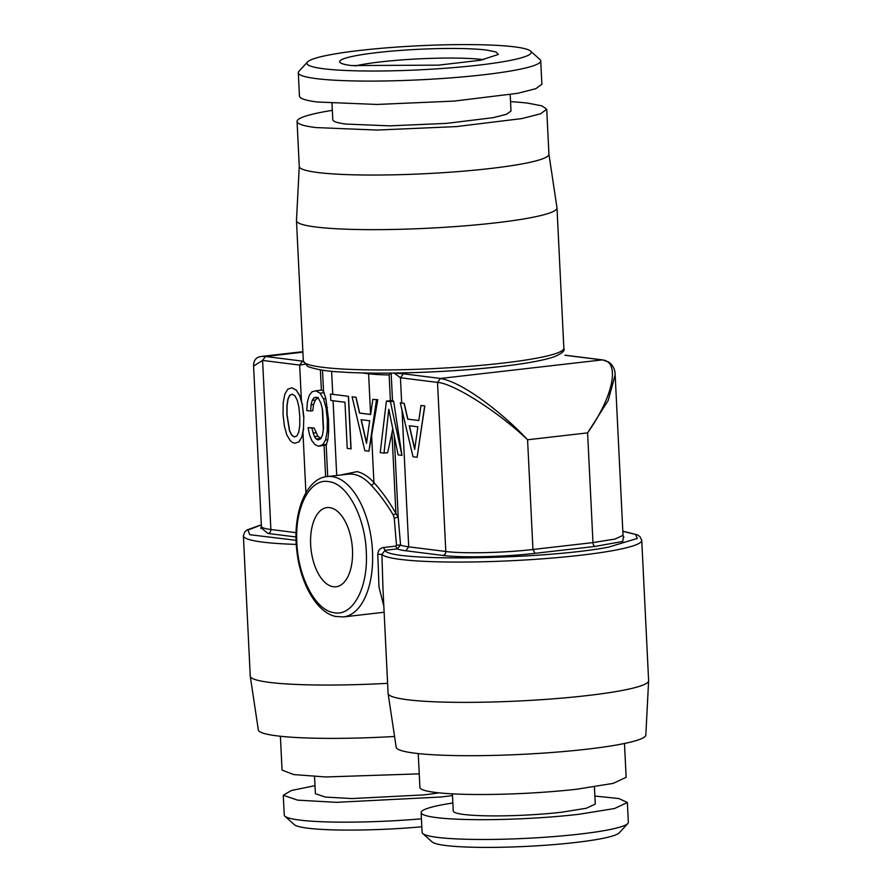 <?xml version="1.0" encoding="UTF-8"?>
<svg xmlns="http://www.w3.org/2000/svg" width="892" height="892" viewBox="0 0 892 892"><rect width="100%" height="100%" fill="white"/><g stroke="black" fill="none" stroke-linecap="round" stroke-linejoin="round"><path stroke-width="1.34" d="M303.615 416.832L302.321 404.923L299.812 395.959L296.311 390.172L291.974 387.83L287.86 389.113L284.849 394.074L283.232 402.526L283.043 414.245L284.381 426.075L286.845 435.04L290.391 440.826L292.464 442.443L294.683 443.246L298.876 441.886L301.853 437.002L303.47 428.55L303.826 416.798L302.321 404.923M299.779 416.341L299.779 425.451L298.787 432.018L296.947 435.853L294.382 436.957L291.706 435.196L289.465 430.78L286.889 414.724L286.923 405.626L287.915 399.058L289.755 395.223L292.286 394.186L294.996 395.881L297.237 400.229L298.887 407.053L299.779 416.341M302.488 404.912L299.812 395.959M299.968 395.937L296.311 390.172M296.456 390.161L291.974 387.83M298.876 441.886L294.683 443.246M299.032 441.875L301.853 437.002M303.826 416.798L303.47 428.55M302.009 436.98L303.648 428.528M308.052 427.77L308.944 427.669A63.399 6.801 -2.8 0 0 314.151 427.982L308.052 427.77L309.602 435.106L311.944 440.826L314.954 444.584L318.411 446.223L322.57 444.863L325.547 439.979L327.197 431.527L327.342 419.809L326.048 407.912L323.54 398.936L320.038 393.16L315.701 390.808L312.055 391.778L309.245 395.412L307.45 401.735L306.77 410.532L310.606 411.011L311.096 404.756L312.2 400.374L313.895 397.81L316.013 397.163L318.689 398.858L320.919 403.206L322.614 410.03L323.506 428.428L322.525 435.006L320.674 438.831L318.11 439.946L316.147 438.942L314.408 436.623L311.854 428.249M320.852 438.474L317.853 436.221L314.151 427.982M318.243 397.308L315.389 400.006L313.594 404.466L312.724 410.766L310.606 411.011M301.44 401.222L299.667 365.084L304.73 364.293M327.71 476.518L326.16 444.93L318.411 446.223M316.548 397.498L313.895 397.81M315.389 400.006L312.2 400.374M313.594 404.466L311.096 404.756M326.16 444.93L327.866 439.711L328.657 431.36L328.546 419.675L325.859 398.679L323.54 391.231L321.644 390.127L315.701 390.808M330.497 394.097L330.809 400.452L344.981 402.236L347.233 448.42L351.069 448.866L348.504 396.327L330.765 394.063A63.399 6.801 -2.8 0 0 332.761 394.342L331.623 371.239M326.717 444.394L322.57 444.863M368.931 451.218L377.773 399.728L372.8 399.415L370.626 414.49L359.543 413.096L355.875 397.286L352.106 396.806L364.85 450.705L368.931 451.218L376.48 399.872M370.637 414.457A63.399 6.801 -2.8 0 1 370.593 414.445L359.699 413.074L356.019 397.263L352.106 396.806M348.504 396.327L332.761 394.342M324.186 392.681L320.038 393.16M325.859 398.679L323.54 398.936M327.498 407.744L326.048 407.912M328.546 419.675L327.342 419.809M261.334 524.808L247.151 529.904L244.843 531.833L243.382 535.78L250.251 676.08A130.41 13.982 -2.8 0 0 250.262 676.225A130.41 13.982 -2.8 0 0 387.607 683.339M382.969 588.553L381.91 554.423L385.065 550.297L397.263 548.892L400.564 545.012L398.2 517.081L395.914 513.591C389.949 502.687 382.612 492.351 373.926 482.572L371.563 434.337M383.828 606.125L378.988 587.148L377.784 554.267C378.163 550.353 380.07 548.101 383.515 547.521L395.713 546.116L396.483 545.157L394.253 518.219L393.283 515.007L395.914 513.591L391.967 432.899L387.641 452.701L384.017 453.114L388.789 409.25L398.133 454.887L401.935 455.366L390.406 401.623L386.403 401.121L380.215 452.634L384.017 453.114M372.8 399.415L373.19 399.371A63.399 6.801 -2.8 0 0 377.773 399.728M250.262 676.225L258.323 729.912A124.98 13.402 -2.8 0 0 394.565 736.48M391.967 432.899L392.77 428.695M390.584 373.101L389.135 374.963L390.395 400.664M401.935 455.366L393.662 401.244A63.399 6.801 -2.8 0 1 392.491 400.486L386.403 401.121M382.969 588.508L388.098 693.396A130.41 13.982 -2.8 0 0 388.109 693.552L396.182 747.24A124.98 13.402 -2.8 0 0 480.665 755.636A124.98 13.402 -2.8 0 0 618.535 744.642A124.98 13.402 -2.8 0 0 645.83 735.03L648.618 680.808A130.41 13.982 -2.8 0 0 648.618 680.652L641.749 540.351L639.921 536.571L637.334 534.832L622.817 531.197M400.285 402.861L413.029 456.76L417.11 457.273L424.659 405.927L420.979 405.459L418.805 420.545L407.878 419.128L404.199 403.318L400.475 402.838A63.399 6.801 -2.8 0 0 401.679 403.006L400.452 377.751L394.119 373.034A126.787 13.592 177.2 0 0 498.093 366.813M388.109 693.552A130.41 13.982 -2.8 0 0 455.823 702.327A130.41 13.982 -2.8 0 0 586.813 695.626A130.41 13.982 -2.8 0 0 620.141 690.843A130.41 13.982 -2.8 0 0 648.618 680.808M404.199 403.318L401.679 403.006M417.11 457.273L424.815 405.905L420.979 405.459M393.662 401.244L390.406 401.623M396.483 545.157L400.564 545.012A63.399 6.801 -2.8 0 0 408.714 546.829L445.799 551.49C462.837 553.809 504.616 552.85 532.948 549.483L527.573 439.767C498.137 411.569 452.924 383.125 437.526 382.412L400.452 377.751L403.351 373.793L394.119 373.034M564.971 355.261L602.044 359.911L440.425 378.453L403.351 373.793M535.022 553.319L532.948 549.483L592.968 542.604L587.605 432.876L527.573 439.767C504.805 415.259 464.119 382.557 440.425 378.453L437.526 382.412L445.799 551.49A3.624 3.077 97.2 0 1 442.889 555.437C460.908 557.89 505.073 556.876 535.022 553.319L595.053 546.439L622.761 541.444L623.452 536.694M602.669 359.922L602.044 359.911C619.862 361.026 614.577 394.476 587.605 432.876L608.154 400.553L615.168 374.941C615.09 369.533 613.005 365.274 608.935 362.163L602.68 359.922L565.617 355.261M260.732 528.343L261.412 526.425L253.573 366.043L262.594 360.424L299.667 365.084L302.578 361.137L303.358 361.238M294.494 436.913L291.862 435.173L289.621 430.758L287.046 414.713L287.079 405.604L288.071 399.036L289.911 395.201L292.331 394.219M381.921 554.423L377.784 554.267M548.926 154.16L556.976 207.78A130.41 13.982 177.2 0 1 556.987 207.925A130.41 13.982 177.2 0 1 495.183 222.9A130.41 13.982 177.2 0 1 363.59 229.601A130.41 13.982 177.2 0 1 296.478 220.67A130.41 13.982 177.2 0 1 296.478 220.525L299.266 166.369M546.729 109.27L548.926 154.238A124.98 13.402 -2.8 0 1 489.697 168.577A124.98 13.402 177.2 0 1 317.887 172.524A124.98 13.402 177.2 0 1 299.266 166.447L297.069 121.479A124.98 13.402 -2.8 0 0 315.69 127.556L376.859 130.065L456.303 126.597L521.787 118.591L540.429 113.841L546.729 109.27L541.89 105.869L528.097 103.182A124.98 13.402 -2.8 0 0 510.536 101.643M352.485 549.807A39.85 20.639 -96.5 0 0 327.029 507.593A39.85 20.639 -96.5 0 0 310.65 544.555A39.85 20.639 -96.5 0 0 336.106 586.769A39.85 20.639 -96.5 0 0 352.485 549.807M366.579 442.956L361.26 419.708M452.4 793.847L453.248 811.018A71.092 7.627 177.2 0 0 489.831 815.879A71.092 7.627 177.2 0 0 561.57 812.233L586.356 808.241L595.265 804.071L594.418 786.9M594.864 796.054L618.792 798.541L627.377 802.499L614.443 808.553L578.44 814.351A103.249 11.072 177.2 0 1 474.254 819.648A103.249 11.072 177.2 0 1 421.135 812.579A103.249 11.072 177.2 0 1 452.846 803.001M627.377 802.499L628.336 822.279A103.249 11.072 177.2 0 1 627.801 823.506A103.249 11.072 177.2 0 1 579.41 834.132A103.249 11.072 -2.8 0 1 422.763 833.529A103.249 11.072 -2.8 0 1 422.094 832.37L421.135 812.579M422.763 833.529L432.185 841.981A94.184 10.102 177.2 0 0 575.095 842.527A94.184 10.102 -2.8 0 0 619.238 832.838L627.801 823.506M314.553 776.531L315.389 793.69L325.312 797.069L351.972 798.563L423.711 794.906A71.092 7.627 177.2 0 0 438.853 792.832M452.489 795.53A103.249 11.072 177.2 0 1 440.592 797.024L336.407 802.332L297.683 800.157L283.277 795.263L284.247 815.054A103.249 11.072 177.2 0 0 284.905 816.213A103.249 11.072 177.2 0 0 421.437 818.823M314.999 785.674L291.428 790.49L283.277 795.263M284.905 816.213L294.338 824.665A94.184 10.102 -2.8 0 0 421.827 826.784M414.758 449.01L409.439 425.763M332.337 110.352A124.98 13.402 -2.8 0 0 297.069 121.479M331.991 103.361L332.794 119.729A89.211 9.567 -2.8 0 0 346.085 124.066L389.748 125.85L446.457 123.386L493.198 117.666L506.5 114.287L510.993 111.009L510.191 94.641M298.307 72.731L299.456 96.113A121.357 13.012 -2.8 0 0 317.541 102.022L376.937 104.453L454.073 101.097L517.661 93.314L535.769 88.709L541.879 84.261L540.73 60.879A121.357 13.012 -2.8 0 0 539.961 59.508L530.528 51.067A112.303 12.042 177.2 0 1 455.779 67.424A112.303 12.042 177.2 0 1 323.651 68.762A112.303 12.042 -2.8 0 1 307.506 61.972L298.943 71.293A121.357 13.012 177.2 0 0 298.307 72.731A121.357 13.012 177.2 0 0 316.392 78.641A121.357 13.012 -2.8 0 0 452.935 77.716A121.357 13.012 -2.8 0 0 540.73 60.879M307.506 61.972A112.303 12.042 -2.8 0 1 394.03 47.276A112.303 12.042 -2.8 0 1 514.517 46.863A112.303 12.042 177.2 0 1 530.528 51.067M486.631 50.063A79.488 8.519 -2.8 0 0 394.833 50.855A79.488 8.519 -2.8 0 0 339.863 62.217A79.488 8.519 -2.8 0 0 351.526 65.562L438.585 65.138L480.32 60.277L498.349 54.468L496.052 51.992L486.631 50.063M483.52 59.686A74.259 7.961 -2.8 0 0 482.628 59.563A74.259 7.961 177.2 0 0 380.538 61.905A74.259 7.961 177.2 0 0 355.139 65.963M409.283 425.74L417.846 426.811L414.691 449.445L409.283 425.74M280.389 736.257L282.05 770.086L293.736 774.579L325.714 776.965L419.24 773.855M418.248 753.573L419.898 787.402A103.249 11.072 177.2 0 0 473.028 794.471A103.249 11.072 177.2 0 0 577.213 789.164L613.217 783.366L626.139 777.311L624.489 743.482M361.104 419.686L369.667 420.768L366.512 443.391L361.104 419.686M302.89 351.682L261.757 356.399L265.493 356.477L262.594 360.435L270.867 529.502A3.624 3.077 -82.8 0 1 267.957 533.461L296.044 536.984M622.817 531.286L635.517 534.464L637.323 538.411L608.567 547.142C543.195 559.719 387.674 561.915 385.065 550.297L383.515 547.521M418.805 420.545L407.722 419.151L404.054 403.34M393.283 515.007C385.946 502.854 378.531 492.886 371.039 485.114A2.721 1.884 -42.1 0 0 373.926 482.572C368.552 476.663 362.944 473.005 357.101 471.634L340.276 475.079M350.913 448.877L348.348 396.338M327.866 439.711L325.547 439.979M328.657 431.36L327.197 431.527M320.652 438.429L316.147 438.942M317.853 436.221L314.408 436.623M315.701 432.732L312.958 433.055M305.911 492.73L302.945 432.074M325.613 476.83L324.086 445.576M323.317 429.754L322.28 408.703M321.376 390.161L320.384 369.845M323.54 391.231L322.503 370.169M261.345 524.909L247.965 530.06L249.738 534.698L296.099 540.329M261.111 527.83L267.957 533.461M336.73 475.492L333.073 400.742M243.382 535.78A130.41 13.982 -2.8 0 0 296.289 544.41M370.593 414.445L368.597 373.748L361.918 372.912M327.364 476.562A70.635 36.594 83.5 0 1 331.991 476.596A70.635 36.594 83.5 0 1 334.065 476.964A70.635 36.594 83.5 0 1 372.354 548.959A70.635 36.594 83.5 0 1 343.465 616.918L335.66 616.461C317.084 612.748 300.414 583.959 296.902 551.245C292.108 513.625 306.001 478.112 327.364 476.562L348.148 474.176A70.635 36.594 83.5 0 1 352.764 474.209A70.635 36.594 83.5 0 1 354.849 474.577A70.635 36.594 83.5 0 1 371.039 485.114M368.496 373.046L368.597 373.748A63.399 6.801 -2.8 0 0 389.135 374.963M394.253 518.219L398.2 517.081L394.219 435.753M392.491 400.486L391.153 373.101M395.713 546.116L397.263 548.892A67.023 7.181 -2.8 0 0 405.815 550.777L408.714 546.829L402.036 410.275M405.815 550.777L442.889 555.437M381.91 554.423A130.41 13.982 -2.8 0 0 579.945 555.326A130.41 13.982 -2.8 0 0 611.522 550.855A130.41 13.982 -2.8 0 0 641.749 540.351M499.754 363.457A130.41 13.982 177.2 0 1 369.277 369.879A130.41 13.982 177.2 0 1 303.336 360.97L307.707 366.467C316.392 369.6 327.777 371.462 341.881 372.053C380.995 374.696 449.334 372.41 498.327 366.813L500.557 366.556C525.734 363.657 543.607 360.401 554.177 356.789C562.083 353.466 565.305 350.612 563.856 348.226A130.41 13.982 177.2 0 1 502.051 363.2A130.41 13.982 177.2 0 1 499.754 363.457M595.053 546.439A3.624 1.873 -96.5 0 1 592.968 542.604L615.079 539.036L623.017 535.323L615.168 374.941M261.412 526.425A63.399 6.801 -2.8 0 0 270.867 529.502L296.099 532.68M334.779 612.837C352.953 615.959 367.894 587.962 366.356 553.653C365.709 519.322 348.594 485.248 330.308 481.881L328.356 481.535C310.182 478.413 295.241 506.411 296.78 540.708C297.426 575.05 314.542 609.124 332.827 612.492L334.779 612.837M302.912 352.184L265.493 356.477L302.578 361.137M253.573 366.043C253.54 360.178 256.283 356.956 261.791 356.399M556.987 207.925L563.856 348.226M296.478 220.67L303.336 360.97M623.017 535.323L623.887 537.162M343.465 616.918L384.129 612.258"/></g></svg>
